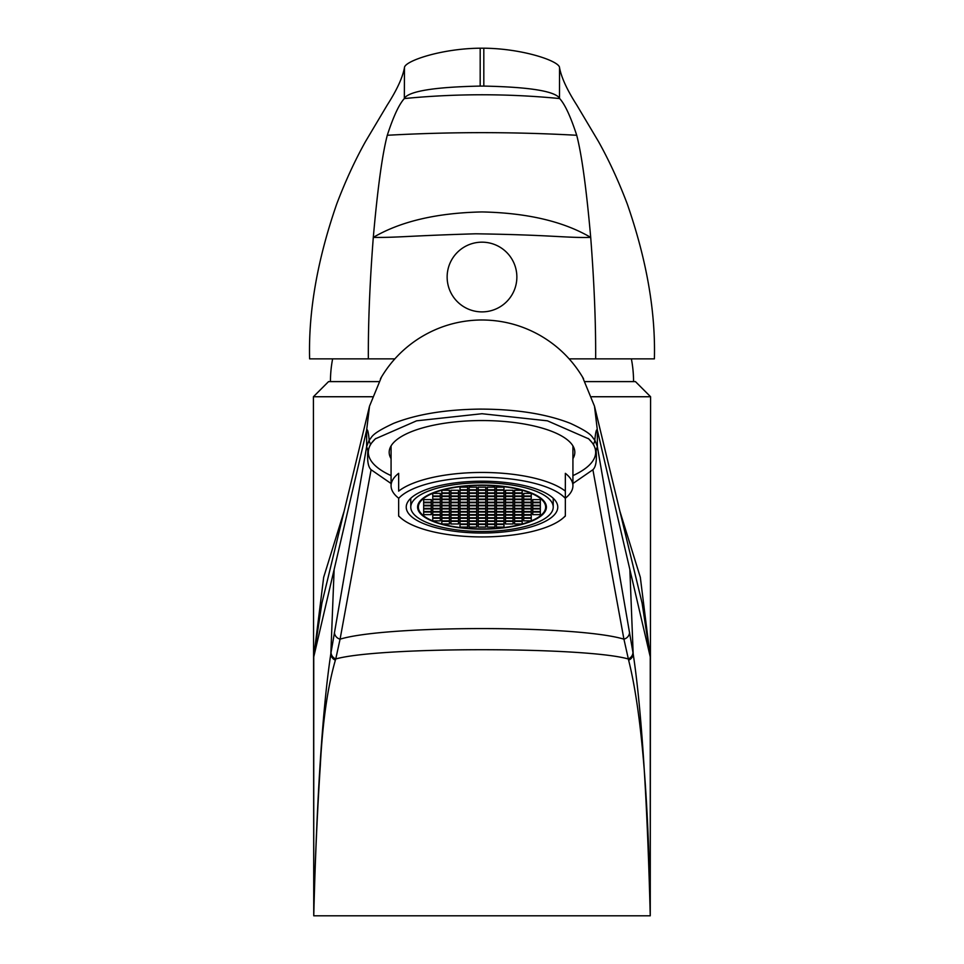 <?xml version="1.0" encoding="UTF-8"?>
<svg xmlns="http://www.w3.org/2000/svg" width="964" height="964" viewBox="0 0 964 964"><rect width="100%" height="100%" fill="white"/><g stroke="black" fill="none" stroke-linecap="round" stroke-linejoin="round"><path stroke-width="1.45" d="M482 529.152A64.407 22.027 180 0 0 546.407 507.124A64.407 22.027 180 0 0 482 485.097A64.407 22.027 0 0 0 417.593 507.124A64.407 22.027 0 0 0 482 529.152M482 531.477A71.228 24.365 180 0 0 553.228 507.124A71.228 24.365 180 0 0 482 482.759A71.228 24.365 0 0 0 410.772 507.124A71.228 24.365 0 0 0 482 531.477M482 533.032A75.77 25.92 180 0 0 557.77 507.124A75.77 25.92 180 0 0 482 481.205A75.77 25.92 0 0 0 406.23 507.124A75.77 25.92 0 0 0 482 533.032M391.071 445.91L391.071 485.76A90.929 31.101 180 0 1 398.65 473.336L398.65 491.134A90.929 31.101 0 0 1 482 472.456A90.929 31.101 0 0 1 565.35 491.134L565.35 498.195A90.929 31.101 180 0 0 572.929 485.76A90.929 31.101 180 0 0 565.35 473.336L565.35 515.812A87.134 29.8 180 0 1 563.157 517.969L565.35 516.053M565.35 498.424A87.134 29.8 180 0 0 482 477.313A87.134 29.8 180 0 0 398.65 498.424L398.65 515.812A87.134 29.8 180 0 0 400.843 517.969A87.134 29.8 180 0 0 482 536.924A87.134 29.8 180 0 0 563.157 517.969M573.496 446.959A92.821 31.752 0 0 1 572.929 447.995M390.504 446.959A92.821 31.752 180 0 0 391.071 447.995M391.071 485.76A90.929 31.101 180 0 0 398.65 498.195L398.65 498.424M572.929 458.671A92.821 31.752 180 0 0 574.821 452.297A92.821 31.752 180 0 0 482 420.545A92.821 31.752 180 0 0 389.179 452.297A92.821 31.752 180 0 0 391.071 458.671M391.071 475.613A113.656 38.873 0 0 1 375.743 438.487M572.929 475.613A113.656 38.873 180 0 0 588.257 438.487M391.071 483.518L371.104 469.733C368.115 466.986 367.055 460.599 367.911 450.562L370.586 444.067L375.345 438.837L416.593 420.822L482 413.725L547.419 420.822L588.655 438.837L593.414 444.067L596.089 450.562C596.945 460.599 595.885 466.998 592.896 469.733L572.929 483.518M371.104 469.733L340.075 639.168L335.749 658.966A7.579 7.061 -170.6 0 1 331.05 652.459L330.833 653.761C322.554 708.444 316.855 795.794 313.746 915.8L313.746 656.906L366.645 430.185L366.645 446.609L331.05 652.459M591.727 396.746L650.592 396.746L650.254 915.8C648.627 796.385 641.422 711.179 628.624 660.183L623.925 639.168L592.896 469.733M619.828 511.028L640.325 577.303L650.254 656.882L650.254 915.8L313.746 915.8C315.011 863.274 317.204 813.146 320.325 765.416C322.603 722.132 327.615 687.055 335.376 660.183L335.749 658.966C378.852 646.627 585.148 646.627 628.251 658.966A7.579 7.061 -9.4 0 0 632.95 652.459L597.331 446.465L594.8 440.018C591.378 437.09 594.475 434.571 570.387 423.353C546.154 413.845 515.824 409.085 479.409 409.11C445.043 409.592 416.436 414.339 393.601 423.365C369.525 434.583 372.622 437.09 369.2 440.018L366.645 446.609L367.911 450.562M367.935 450.429A7.579 7.11 -170.9 0 1 366.669 446.465M596.089 450.562L597.355 446.609L597.355 430.185L594.487 406.181L582.521 377.02M596.065 450.429A7.579 7.11 -9.1 0 0 597.331 446.465M381.515 376.96L369.513 406.181L366.645 430.185C367.501 428.582 368.356 431.872 369.2 440.018A7.579 6.953 -147.4 0 0 370.586 444.067M313.746 915.8L313.408 396.746L372.273 396.746M344.172 511.028L323.675 577.291L313.746 656.882L321.904 603.127L369.513 406.181M378.888 381.599L328.555 381.599L313.408 396.746M650.592 396.746L635.445 381.599L585.112 381.599M650.254 915.8C647.145 795.806 641.446 708.468 633.167 653.761L629.866 569.531L650.254 656.906L642.096 603.127L594.487 406.181M629.866 569.531L597.355 430.185C596.499 428.582 595.644 431.872 594.8 440.018A7.579 6.953 -32.6 0 1 593.414 444.067M628.624 660.183A7.579 7.037 -9.2 0 0 633.167 653.761L632.95 652.459M633.553 381.599A119.584 119.584 0 0 0 631.372 358.861M330.447 381.599A119.584 119.584 0 0 1 332.628 358.861M368.344 358.861C368.152 323.121 369.802 282.633 373.297 237.397C377.635 188.378 382.298 154.336 387.287 135.273C393.372 116.572 399.06 104.329 404.338 98.557L404.458 67.721C402.603 77.578 396.867 90.001 387.251 105.016L365.585 141.407C354.993 160.325 345.353 181.232 336.677 204.127C317.385 259.786 308.372 311.36 309.613 358.861L394.854 358.861M569.146 358.861L654.387 358.861C655.628 311.36 646.615 259.786 627.323 204.127C618.647 181.232 609.007 160.325 598.415 141.407L576.749 105.016C567.133 90.001 561.397 77.578 559.542 67.721L559.494 98.003C554.023 91.002 528.802 87.025 483.82 86.085L480.18 86.085C435.198 87.025 409.965 91.002 404.506 98.003M595.656 358.861C595.848 323.121 594.198 282.633 590.703 237.397C586.365 188.414 581.702 154.373 576.713 135.273C570.616 116.56 564.94 104.317 559.662 98.557L559.494 98.003M373.297 237.397C400.626 221.383 436.861 212.899 481.988 211.935C527.115 212.899 563.35 221.383 590.703 237.397C566.073 238.024 552.155 234.927 475.698 233.794C408.242 235.794 397.445 237.698 373.297 237.397M404.458 67.721C404.145 61.19 441.223 48.513 480.193 48.2L483.808 48.2C522.753 48.513 559.843 61.19 559.542 67.721M559.662 98.557C507.883 93.508 456.117 93.508 404.338 98.557M482 242.169A34.861 34.861 0 0 1 516.861 277.03A34.861 34.861 0 0 1 482 311.89A34.861 34.861 0 0 1 447.139 277.03A34.861 34.861 0 0 1 482 242.169M514.583 523.97L522.163 523.97L522.163 521.379L514.583 521.379L514.583 523.97L514.583 521.379M482 528.887A63.648 21.774 180 0 0 545.648 507.124A63.648 21.774 180 0 0 482 485.35A63.648 21.774 180 0 0 418.352 507.124A63.648 21.774 180 0 0 482 528.887M485.784 505.823L478.216 505.823L478.216 508.414L485.784 508.414L485.784 505.823L485.784 508.414M478.216 508.932L478.216 511.523L485.784 511.523L485.784 508.932L478.216 508.932L478.216 511.523M494.881 508.932L487.302 508.932L487.302 511.523L494.881 511.523L494.881 508.932L494.881 511.523M494.881 505.823L487.302 505.823L487.302 508.414L494.881 508.414L494.881 505.823L494.881 508.414M494.881 502.714L487.302 502.714L487.302 505.305L494.881 505.305L494.881 502.714L494.881 505.305M485.784 502.714L478.216 502.714L478.216 505.305L485.784 505.305L485.784 502.714L485.784 505.305M476.698 502.714L469.119 502.714L469.119 505.305L476.698 505.305L476.698 502.714L476.698 505.305M469.119 505.823L469.119 508.414L476.698 508.414L476.698 505.823L469.119 505.823L469.119 508.414M469.119 508.932L469.119 511.523L476.698 511.523L476.698 508.932L469.119 508.932L469.119 511.523M469.119 512.041L469.119 514.631L476.698 514.631L476.698 512.041L469.119 512.041L469.119 514.631M478.216 514.631L485.784 514.631L485.784 512.041L478.216 512.041L478.216 514.631L478.216 512.041M487.302 514.631L494.881 514.631L494.881 512.041L487.302 512.041L487.302 514.631L487.302 512.041M503.979 512.041L496.4 512.041L496.4 514.631L503.979 514.631L503.979 512.041L503.979 514.631M503.979 508.932L496.4 508.932L496.4 511.523L503.979 511.523L503.979 508.932L503.979 511.523M503.979 505.823L496.4 505.823L496.4 508.414L503.979 508.414L503.979 505.823L503.979 508.414M503.979 502.714L496.4 502.714L496.4 505.305L503.979 505.305L503.979 502.714L503.979 505.305M503.979 499.605L496.4 499.605L496.4 502.196L503.979 502.196L503.979 499.605L503.979 502.196M494.881 499.605L487.302 499.605L487.302 502.196L494.881 502.196L494.881 499.605L494.881 502.196M485.784 499.605L478.216 499.605L478.216 502.196L485.784 502.196L485.784 499.605L485.784 502.196M476.698 499.605L469.119 499.605L469.119 502.196L476.698 502.196L476.698 499.605L476.698 502.196M467.6 499.605L460.021 499.605L460.021 502.196L467.6 502.196L467.6 499.605L467.6 502.196M460.021 502.714L460.021 505.305L467.6 505.305L467.6 502.714L460.021 502.714L460.021 505.305M460.021 505.823L460.021 508.414L467.6 508.414L467.6 505.823L460.021 505.823L460.021 508.414M460.021 508.932L460.021 511.523L467.6 511.523L467.6 508.932L460.021 508.932L460.021 511.523M460.021 512.041L460.021 514.631L467.6 514.631L467.6 512.041L460.021 512.041L460.021 514.631M460.021 515.162L460.021 517.752L467.6 517.752L467.6 515.162L460.021 515.162L460.021 517.752M469.119 517.752L476.698 517.752L476.698 515.162L469.119 515.162L469.119 517.752L469.119 515.162M478.216 517.752L485.784 517.752L485.784 515.162L478.216 515.162L478.216 517.752L478.216 515.162M487.302 517.752L494.881 517.752L494.881 515.162L487.302 515.162L487.302 517.752L487.302 515.162M496.4 517.752L503.979 517.752L503.979 515.162L496.4 515.162L496.4 517.752L496.4 515.162M513.065 515.162L505.485 515.162L505.485 517.752L513.065 517.752L513.065 515.162L513.065 517.752M513.065 512.041L505.485 512.041L505.485 514.631L513.065 514.631L513.065 512.041L513.065 514.631M513.065 508.932L505.485 508.932L505.485 511.523L513.065 511.523L513.065 508.932L513.065 511.523M513.065 505.823L505.485 505.823L505.485 508.414L513.065 508.414L513.065 505.823L513.065 508.414M513.065 502.714L505.485 502.714L505.485 505.305L513.065 505.305L513.065 502.714L513.065 505.305M513.065 499.605L505.485 499.605L505.485 502.196L513.065 502.196L513.065 499.605L513.065 502.196M513.065 496.496L505.485 496.496L505.485 499.087L513.065 499.087L513.065 496.496L513.065 499.087M503.979 496.496L496.4 496.496L496.4 499.087L503.979 499.087L503.979 496.496L503.979 499.087M494.881 496.496L487.302 496.496L487.302 499.087L494.881 499.087L494.881 496.496L494.881 499.087M485.784 496.496L478.216 496.496L478.216 499.087L485.784 499.087L485.784 496.496L485.784 499.087M476.698 496.496L469.119 496.496L469.119 499.087L476.698 499.087L476.698 496.496L476.698 499.087M467.6 496.496L460.021 496.496L460.021 499.087L467.6 499.087L467.6 496.496L467.6 499.087M458.515 496.496L450.935 496.496L450.935 499.087L458.515 499.087L458.515 496.496L458.515 499.087M450.935 499.605L450.935 502.196L458.515 502.196L458.515 499.605L450.935 499.605L450.935 502.196M450.935 502.714L450.935 505.305L458.515 505.305L458.515 502.714L450.935 502.714L450.935 505.305M450.935 505.823L450.935 508.414L458.515 508.414L458.515 505.823L450.935 505.823L450.935 508.414M450.935 508.932L450.935 511.523L458.515 511.523L458.515 508.932L450.935 508.932L450.935 511.523M450.935 512.041L450.935 514.631L458.515 514.631L458.515 512.041L450.935 512.041L450.935 514.631M450.935 515.162L450.935 517.752L458.515 517.752L458.515 515.162L450.935 515.162L450.935 517.752M450.935 518.271L450.935 520.861L458.515 520.861L458.515 518.271L450.935 518.271L450.935 520.861M460.021 520.861L467.6 520.861L467.6 518.271L460.021 518.271L460.021 520.861L460.021 518.271M469.119 520.861L476.698 520.861L476.698 518.271L469.119 518.271L469.119 520.861L469.119 518.271M478.216 520.861L485.784 520.861L485.784 518.271L478.216 518.271L478.216 520.861L478.216 518.271M487.302 520.861L494.881 520.861L494.881 518.271L487.302 518.271L487.302 520.861L487.302 518.271M496.4 520.861L503.979 520.861L503.979 518.271L496.4 518.271L496.4 520.861L496.4 518.271M505.485 520.861L513.065 520.861L513.065 518.271L505.485 518.271L505.485 520.861L505.485 518.271M522.163 518.271L514.583 518.271L514.583 520.861L522.163 520.861L522.163 518.271L522.163 520.861M522.163 515.162L514.583 515.162L514.583 517.752L522.163 517.752L522.163 515.162L522.163 517.752M522.163 512.041L514.583 512.041L514.583 514.631L522.163 514.631L522.163 512.041L522.163 514.631M522.163 508.932L514.583 508.932L514.583 511.523L522.163 511.523L522.163 508.932L522.163 511.523M522.163 505.823L514.583 505.823L514.583 508.414L522.163 508.414L522.163 505.823L522.163 508.414M522.163 502.714L514.583 502.714L514.583 505.305L522.163 505.305L522.163 502.714L522.163 505.305M522.163 499.605L514.583 499.605L514.583 502.196L522.163 502.196L522.163 499.605L522.163 502.196M522.163 496.496L514.583 496.496L514.583 499.087L522.163 499.087L522.163 496.496L522.163 499.087M522.163 493.387L514.583 493.387L514.583 495.978L522.163 495.978L522.163 493.387L522.163 495.978M513.065 493.387L505.485 493.387L505.485 495.978L513.065 495.978L513.065 493.387L513.065 495.978M503.979 493.387L496.4 493.387L496.4 495.978L503.979 495.978L503.979 493.387L503.979 495.978M494.881 493.387L487.302 493.387L487.302 495.978L494.881 495.978L494.881 493.387L494.881 495.978M485.784 493.387L478.216 493.387L478.216 495.978L485.784 495.978L485.784 493.387L485.784 495.978M476.698 493.387L469.119 493.387L469.119 495.978L476.698 495.978L476.698 493.387L476.698 495.978M467.6 493.387L460.021 493.387L460.021 495.978L467.6 495.978L467.6 493.387L467.6 495.978M458.515 493.387L450.935 493.387L450.935 495.978L458.515 495.978L458.515 493.387L458.515 495.978M449.417 493.387L441.837 493.387L441.837 495.978L449.417 495.978L449.417 493.387L449.417 495.978M441.837 496.496L441.837 499.087L449.417 499.087L449.417 496.496L441.837 496.496L441.837 499.087M441.837 499.605L441.837 502.196L449.417 502.196L449.417 499.605L441.837 499.605L441.837 502.196M441.837 502.714L441.837 505.305L449.417 505.305L449.417 502.714L441.837 502.714L441.837 505.305M441.837 505.823L441.837 508.414L449.417 508.414L449.417 505.823L441.837 505.823L441.837 508.414M441.837 508.932L441.837 511.523L449.417 511.523L449.417 508.932L441.837 508.932L441.837 511.523M441.837 512.041L441.837 514.631L449.417 514.631L449.417 512.041L441.837 512.041L441.837 514.631M441.837 515.162L441.837 517.752L449.417 517.752L449.417 515.162L441.837 515.162L441.837 517.752M441.837 518.271L441.837 520.861L449.417 520.861L449.417 518.271L441.837 518.271L441.837 520.861M441.837 521.379L441.837 523.97L449.417 523.97L449.417 521.379L441.837 521.379L441.837 523.97M450.935 523.97L458.515 523.97L458.515 521.379L450.935 521.379L450.935 523.97L450.935 521.379M460.021 523.97L467.6 523.97L467.6 521.379L460.021 521.379L460.021 523.97L460.021 521.379M469.119 523.97L476.698 523.97L476.698 521.379L469.119 521.379L469.119 523.97L469.119 521.379M478.216 523.97L485.784 523.97L485.784 521.379L478.216 521.379L478.216 523.97L478.216 521.379M487.302 523.97L494.881 523.97L494.881 521.379L487.302 521.379L487.302 523.97L487.302 521.379M496.4 523.97L503.979 523.97L503.979 521.379L496.4 521.379L496.4 523.97L496.4 521.379M505.485 523.97L513.065 523.97L513.065 521.379L505.485 521.379L505.485 523.97L505.485 521.379M522.163 523.97L522.163 521.379M531.248 518.271L523.681 518.271L523.681 520.861L531.248 520.861L531.248 518.271L531.248 520.861M531.248 515.162L523.681 515.162L523.681 517.752L531.248 517.752L531.248 515.162L531.248 517.752M531.248 512.041L523.681 512.041L523.681 514.631L531.248 514.631L531.248 512.041L531.248 514.631M531.248 508.932L523.681 508.932L523.681 511.523L531.248 511.523L531.248 508.932L531.248 511.523M531.248 505.823L523.681 505.823L523.681 508.414L531.248 508.414L531.248 505.823L531.248 508.414M531.248 502.714L523.681 502.714L523.681 505.305L531.248 505.305L531.248 502.714L531.248 505.305M531.248 499.605L523.681 499.605L523.681 502.196L531.248 502.196L531.248 499.605L531.248 502.196M531.248 496.496L523.681 496.496L523.681 499.087L531.248 499.087L531.248 496.496L531.248 499.087M531.248 493.387L523.681 493.387L523.681 495.978L531.248 495.978L531.248 493.387L531.248 495.978M522.163 490.278L514.583 490.278L514.583 492.869L522.163 492.869L522.163 490.278L522.163 492.869M513.065 490.278L505.485 490.278L505.485 492.869L513.065 492.869L513.065 490.278L513.065 492.869M503.979 490.278L496.4 490.278L496.4 492.869L503.979 492.869L503.979 490.278L503.979 492.869M494.881 490.278L487.302 490.278L487.302 492.869L494.881 492.869L494.881 490.278L494.881 492.869M485.784 490.278L478.216 490.278L478.216 492.869L485.784 492.869L485.784 490.278L485.784 492.869M476.698 490.278L469.119 490.278L469.119 492.869L476.698 492.869L476.698 490.278L476.698 492.869M467.6 490.278L460.021 490.278L460.021 492.869L467.6 492.869L467.6 490.278L467.6 492.869M458.515 490.278L450.935 490.278L450.935 492.869L458.515 492.869L458.515 490.278L458.515 492.869M449.417 490.278L441.837 490.278L441.837 492.869L449.417 492.869L449.417 490.278L449.417 492.869M432.752 493.387L432.752 495.978L440.319 495.978L440.319 493.387L432.752 493.387L432.752 495.978M432.752 496.496L432.752 499.087L440.319 499.087L440.319 496.496L432.752 496.496L432.752 499.087M432.752 499.605L432.752 502.196L440.319 502.196L440.319 499.605L432.752 499.605L432.752 502.196M432.752 502.714L432.752 505.305L440.319 505.305L440.319 502.714L432.752 502.714L432.752 505.305M432.752 505.823L432.752 508.414L440.319 508.414L440.319 505.823L432.752 505.823L432.752 508.414M432.752 508.932L432.752 511.523L440.319 511.523L440.319 508.932L432.752 508.932L432.752 511.523M432.752 512.041L432.752 514.631L440.319 514.631L440.319 512.041L432.752 512.041L432.752 514.631M432.752 515.162L432.752 517.752L440.319 517.752L440.319 515.162L432.752 515.162L432.752 517.752M432.752 518.271L432.752 520.861L440.319 520.861L440.319 518.271L432.752 518.271L432.752 520.861M460.021 527.079L467.6 527.079L467.6 524.488L460.021 524.488L460.021 527.079L460.021 524.488M469.119 527.079L476.698 527.079L476.698 524.488L469.119 524.488L469.119 527.079L469.119 524.488M478.216 527.079L485.784 527.079L485.784 524.488L478.216 524.488L478.216 527.079L478.216 524.488M487.302 527.079L494.881 527.079L494.881 524.488L487.302 524.488L487.302 527.079L487.302 524.488M496.4 527.079L503.979 527.079L503.979 524.488L496.4 524.488L496.4 527.079L496.4 524.488M540.346 512.041L532.767 512.041L532.767 514.631L540.346 514.631L540.346 512.041L540.346 514.631M540.346 508.932L532.767 508.932L532.767 511.523L540.346 511.523L540.346 508.932L540.346 511.523M540.346 505.823L532.767 505.823L532.767 508.414L540.346 508.414L540.346 505.823L540.346 508.414M540.346 502.714L532.767 502.714L532.767 505.305L540.346 505.305L540.346 502.714L540.346 505.305M540.346 499.605L532.767 499.605L532.767 502.196L540.346 502.196L540.346 499.605L540.346 502.196M503.979 487.169L496.4 487.169L496.4 489.76L503.979 489.76L503.979 487.169L503.979 489.76M494.881 487.169L487.302 487.169L487.302 489.76L494.881 489.76L494.881 487.169L494.881 489.76M485.784 487.169L478.216 487.169L478.216 489.76L485.784 489.76L485.784 487.169L485.784 489.76M476.698 487.169L469.119 487.169L469.119 489.76L476.698 489.76L476.698 487.169L476.698 489.76M467.6 487.169L460.021 487.169L460.021 489.76L467.6 489.76L467.6 487.169L467.6 489.76M423.654 499.605L423.654 502.196L431.233 502.196L431.233 499.605L423.654 499.605L423.654 502.196M423.654 502.714L423.654 505.305L431.233 505.305L431.233 502.714L423.654 502.714L423.654 505.305M423.654 505.823L423.654 508.414L431.233 508.414L431.233 505.823L423.654 505.823L423.654 508.414M423.654 508.932L423.654 511.523L431.233 511.523L431.233 508.932L423.654 508.932L423.654 511.523M423.654 512.041L423.654 514.631L431.233 514.631L431.233 512.041L423.654 512.041L423.654 514.631M478.216 508.414L478.216 505.823M485.784 511.523L485.784 508.932M487.302 511.523L487.302 508.932M487.302 508.414L487.302 505.823M487.302 505.305L487.302 502.714M478.216 505.305L478.216 502.714M469.119 505.305L469.119 502.714M476.698 508.414L476.698 505.823M476.698 511.523L476.698 508.932M476.698 514.631L476.698 512.041M485.784 514.631L485.784 512.041M494.881 514.631L494.881 512.041M496.4 514.631L496.4 512.041M496.4 511.523L496.4 508.932M496.4 508.414L496.4 505.823M496.4 505.305L496.4 502.714M496.4 502.196L496.4 499.605M487.302 502.196L487.302 499.605M478.216 502.196L478.216 499.605M469.119 502.196L469.119 499.605M460.021 502.196L460.021 499.605M467.6 505.305L467.6 502.714M467.6 508.414L467.6 505.823M467.6 511.523L467.6 508.932M467.6 514.631L467.6 512.041M467.6 517.752L467.6 515.162M476.698 517.752L476.698 515.162M485.784 517.752L485.784 515.162M494.881 517.752L494.881 515.162M503.979 517.752L503.979 515.162M505.485 517.752L505.485 515.162M505.485 514.631L505.485 512.041M505.485 511.523L505.485 508.932M505.485 508.414L505.485 505.823M505.485 505.305L505.485 502.714M505.485 502.196L505.485 499.605M505.485 499.087L505.485 496.496M496.4 499.087L496.4 496.496M487.302 499.087L487.302 496.496M478.216 499.087L478.216 496.496M469.119 499.087L469.119 496.496M460.021 499.087L460.021 496.496M450.935 499.087L450.935 496.496M458.515 502.196L458.515 499.605M458.515 505.305L458.515 502.714M458.515 508.414L458.515 505.823M458.515 511.523L458.515 508.932M458.515 514.631L458.515 512.041M458.515 517.752L458.515 515.162M458.515 520.861L458.515 518.271M467.6 520.861L467.6 518.271M476.698 520.861L476.698 518.271M485.784 520.861L485.784 518.271M494.881 520.861L494.881 518.271M503.979 520.861L503.979 518.271M513.065 520.861L513.065 518.271M514.583 520.861L514.583 518.271M514.583 517.752L514.583 515.162M514.583 514.631L514.583 512.041M514.583 511.523L514.583 508.932M514.583 508.414L514.583 505.823M514.583 505.305L514.583 502.714M514.583 502.196L514.583 499.605M514.583 499.087L514.583 496.496M514.583 495.978L514.583 493.387M505.485 495.978L505.485 493.387M496.4 495.978L496.4 493.387M487.302 495.978L487.302 493.387M478.216 495.978L478.216 493.387M469.119 495.978L469.119 493.387M460.021 495.978L460.021 493.387M450.935 495.978L450.935 493.387M441.837 495.978L441.837 493.387M449.417 499.087L449.417 496.496M449.417 502.196L449.417 499.605M449.417 505.305L449.417 502.714M449.417 508.414L449.417 505.823M449.417 511.523L449.417 508.932M449.417 514.631L449.417 512.041M449.417 517.752L449.417 515.162M449.417 520.861L449.417 518.271M449.417 523.97L449.417 521.379M458.515 523.97L458.515 521.379M467.6 523.97L467.6 521.379M476.698 523.97L476.698 521.379M485.784 523.97L485.784 521.379M494.881 523.97L494.881 521.379M503.979 523.97L503.979 521.379M513.065 523.97L513.065 521.379M523.681 520.861L523.681 518.271M523.681 517.752L523.681 515.162M523.681 514.631L523.681 512.041M523.681 511.523L523.681 508.932M523.681 508.414L523.681 505.823M523.681 505.305L523.681 502.714M523.681 502.196L523.681 499.605M523.681 499.087L523.681 496.496M523.681 495.978L523.681 493.387M514.583 492.869L514.583 490.278M505.485 492.869L505.485 490.278M496.4 492.869L496.4 490.278M487.302 492.869L487.302 490.278M478.216 492.869L478.216 490.278M469.119 492.869L469.119 490.278M460.021 492.869L460.021 490.278M450.935 492.869L450.935 490.278M441.837 492.869L441.837 490.278M440.319 495.978L440.319 493.387M440.319 499.087L440.319 496.496M440.319 502.196L440.319 499.605M440.319 505.305L440.319 502.714M440.319 508.414L440.319 505.823M440.319 511.523L440.319 508.932M440.319 514.631L440.319 512.041M440.319 517.752L440.319 515.162M440.319 520.861L440.319 518.271M467.6 527.079L467.6 524.488M476.698 527.079L476.698 524.488M485.784 527.079L485.784 524.488M494.881 527.079L494.881 524.488M503.979 527.079L503.979 524.488M532.767 514.631L532.767 512.041M532.767 511.523L532.767 508.932M532.767 508.414L532.767 505.823M532.767 505.305L532.767 502.714M532.767 502.196L532.767 499.605M496.4 489.76L496.4 487.169M487.302 489.76L487.302 487.169M478.216 489.76L478.216 487.169M469.119 489.76L469.119 487.169M460.021 489.76L460.021 487.169M431.233 502.196L431.233 499.605M431.233 505.305L431.233 502.714M431.233 508.414L431.233 505.823M431.233 511.523L431.233 508.932M431.233 514.631L431.233 512.041M629.564 632.312A7.579 7.097 -9.8 0 1 623.925 639.168C577.532 625.046 386.468 625.046 340.075 639.168A7.579 7.097 -170.2 0 1 334.436 632.312M335.376 660.183A7.579 7.037 -170.8 0 1 330.833 653.761L334.134 569.531M576.713 135.273C513.571 131.779 450.429 131.779 387.287 135.273M483.808 48.2L483.82 86.085M480.18 86.085L480.193 48.2M553.228 498.28L553.228 507.124M410.772 498.28L410.772 507.124M572.929 445.91L572.929 485.76M400.843 517.969L398.65 516.053M583.557 378.78C572.797 360.259 558.12 345.702 539.503 335.098C520.934 324.723 501.003 319.699 479.735 320C457.9 320.542 437.74 326.615 419.244 338.231C403.024 348.607 390.083 362.127 380.443 378.78M545.648 503.75L545.648 507.124M418.352 503.75L418.352 507.124"/></g></svg>
